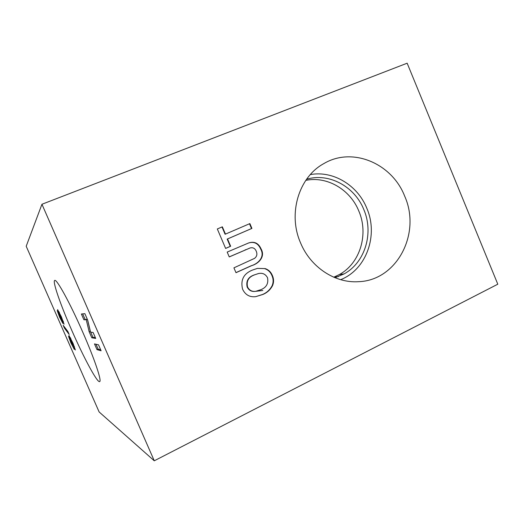 <?xml version="1.0" encoding="UTF-8"?>
<svg xmlns="http://www.w3.org/2000/svg" width="524" height="524" viewBox="0 0 524 524"><rect width="100%" height="100%" fill="white"/><g stroke="black" fill="none" stroke-linecap="round" stroke-linejoin="round"><path stroke-width="0.79" d="M255.116 291.39L262.832 290.479M300.56 242.887C310.555 267.24 335.065 283.32 358.429 281.689C397.002 280.602 421.401 233.285 404.666 196.12C391.998 163.396 352.456 146.55 323.917 163.553C298.824 177.033 287.637 213.661 300.56 242.887M310.313 174.59C333.14 170.372 357.565 185.227 366.754 208.107C378.636 235.106 366.512 269.519 340.652 279.672M71.873 330.579C83.67 357.565 97.359 383.116 99.652 381.59C102.01 381.262 94.451 358.685 82.602 331.803C69.987 302.918 56.605 278.637 54.719 280.432C52.236 281.1 60.679 305.237 71.873 330.579M335.039 277.74L344.117 273.901C365.215 262.452 373.966 232.839 363.767 209.443C354.604 186.452 328.915 172.488 306.599 179.234M305.8 180.374C327.061 175.887 350.196 189.564 358.796 210.976C368.87 234.051 360.198 263.271 339.342 274.563L344.117 273.901M497.8 284.198L407.155 63.201L41.946 204.262L26.2 246.254L99.121 411.949L154.272 460.799L497.8 284.198M233.92 267.843L235.99 272.69L251.579 265.681C258.463 263.729 265.642 256.898 261.076 248.926C258.509 243.136 254.382 241.138 248.69 242.939L227.187 252.077L229.257 256.93L250.079 247.976C252.948 247.217 254.998 248.297 256.249 251.219C257.474 254.153 256.898 256.544 254.52 258.391L233.92 267.843M227.527 238.964L251.913 228.405L249.869 223.597L225.458 234.11L222.346 226.82L217.316 228.968L225.628 248.428L230.639 246.241L227.527 238.964L227.174 239.095L230.278 246.359L230.639 246.241M242.579 289.196C245.291 294.842 249.653 297.331 255.653 296.669L262.956 294.442C267.148 292.693 270.332 289.785 272.5 285.718C273.934 282.338 273.888 278.938 272.375 275.526C270.954 272.061 268.563 269.755 265.183 268.596L257.428 268.386L252.372 270.102C243.64 273.652 240.372 280.019 242.579 289.196M154.272 460.799L41.946 204.262M57.607 309.599L58.799 313.391L57.208 310.594L59.625 317.203L62.821 323.36L62.035 320.74L64.052 324.212L61.452 317L57.607 309.599M68.965 335.445L70.118 339.107L68.533 336.388L70.878 342.788L74.284 349.39L71.107 342.768L70.013 339.703L72.823 344.871L70.432 338.812L75.391 350.019L73 343.253L68.965 335.445M70.432 338.812L70.851 338.635L70.432 338.812M91.798 337.784L95.709 338.432L93.089 332.445L90.587 332.177L87.685 320.125L84.855 313.666L81.371 314.007L83.899 319.764L86.224 319.699L89.165 331.777L91.798 337.784L92.931 337.273L90.704 332.19M96.999 349.639L101.119 350.785L98.505 344.812L94.484 343.908L96.999 349.639L98.132 349.128L95.99 344.248M67.897 331.541L63.175 325.28L64.426 328.109L69.175 334.443L67.897 331.541M248.658 242.953C254.212 241.368 258.214 243.398 260.677 249.038C265.236 256.996 258.063 263.821 251.186 265.766L235.957 272.618M249.968 248.009L229.237 256.884M260.677 249.038L261.076 248.926M249.489 223.761L251.527 228.549L251.913 228.405M251.527 228.549L227.174 239.095M230.278 246.359L225.615 248.396M221.999 226.971L225.104 234.248L225.458 234.11M262.956 294.442L262.544 294.488C266.736 292.739 269.912 289.838 272.08 285.77L272.5 285.718M262.544 294.488L255.653 296.669M257.408 268.393L265.183 268.596M264.777 268.681C268.144 269.834 270.541 272.139 271.956 275.591L272.375 275.526M271.956 275.591C273.469 279.01 273.508 282.397 272.08 285.77M58.989 311.76L59.415 312.835M63.463 321.9L62.88 320.708M62.107 320.708L61.701 319.882M59.015 313.784L58.845 313.365M70.413 337.77L70.773 338.661M74.369 346.508L73.904 346.718M70.347 339.545L70.164 339.087M95.368 337.659L92.931 337.273M90.449 331.6L90.305 331.273L89.165 331.777M90.305 331.273L87.541 319.791M87.292 319.227L86.224 319.699M87.279 319.188L83.899 319.764M85.039 319.26L82.681 313.876M100.693 349.816L98.132 349.128M64.426 328.109L65.087 327.814M255.227 291.383C251.566 291.842 248.867 290.362 247.138 286.949C245.926 281.093 248.179 277.124 253.911 275.041L258.47 273.554M339.342 274.563L333.755 277.203L338.452 276.58M253.911 275.041L258.522 273.548C262.511 272.683 265.511 274.078 267.522 277.733C268.635 283.569 266.369 287.571 260.716 289.733L255.627 291.337C251.952 291.796 249.254 290.316 247.524 286.89L247.138 286.949M247.524 286.89C246.306 281.028 248.566 277.052 254.304 274.969M60.515 317L61.347 320.033L58.675 313.928L60.312 317.092M59.205 313.699L58.675 313.928L59.205 313.699M61.419 316.922L62.546 320.852L59.088 312.979L61.21 317.013M59.513 312.795L59.088 312.979M251.579 265.681L251.186 265.766M245.16 249.856L245.546 249.745M357.204 281.748L358.429 281.689M249.693 248.088L250.079 247.976M258.116 273.62L258.522 273.548"/></g></svg>
